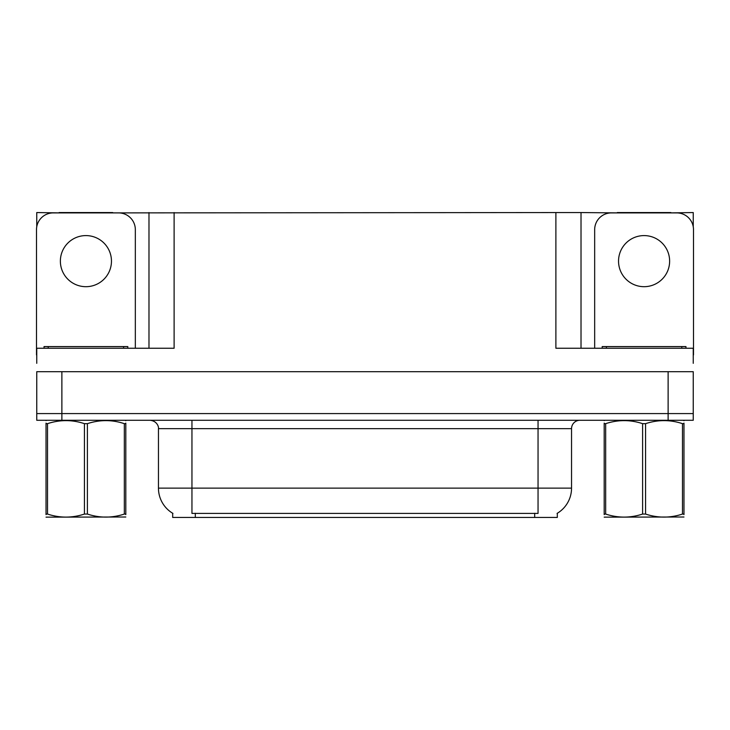 <?xml version="1.0" encoding="UTF-8"?>
<svg xmlns="http://www.w3.org/2000/svg" width="730" height="730" viewBox="0 0 730 730"><rect width="100%" height="100%" fill="white"/><g stroke="black" fill="none" stroke-linecap="round" stroke-linejoin="round"><path stroke-width="1.09" d="M557.309 513.263L557.309 517.442L172.691 517.442L172.691 513.263M61.877 420.279L693.245 420.279L693.245 413.582L36.755 413.582L36.755 371.698L61.877 371.698L61.877 413.582L36.755 413.582L36.755 420.279L61.877 420.279L61.877 413.582L693.245 413.582L693.245 371.698L61.877 371.698M112.721 212.895L555.886 212.558L555.886 348.246L693.245 348.246L693.245 363.321M36.755 363.321L36.755 348.246L174.114 348.246L174.114 212.558M59.112 212.895L36.755 212.558L36.755 226.756M670.888 212.895L693.245 212.558L693.245 226.756M148.984 212.558L148.984 348.246M555.886 212.558L581.016 212.558L581.016 348.246L581.016 212.558L617.279 212.895M670.888 212.558L617.279 212.558M59.112 212.558L112.721 212.558M172.937 513.418A29.319 29.319 0 0 1 158.456 488.124L191.954 488.124L191.954 513.418L538.046 513.418L538.046 488.124L571.544 488.124L571.544 428.656A8.377 8.377 0 0 1 579.921 420.279M158.456 488.124L158.456 428.656C158.875 427.296 157.443 421.055 150.079 420.279M557.063 513.418A29.319 29.319 0 0 0 571.544 488.124M693.245 420.279L693.245 413.582M85.921 235.589A25.55 25.55 0 0 0 60.371 261.139A25.55 25.55 0 0 0 85.921 286.689A25.55 25.55 0 0 0 111.462 261.139A25.55 25.55 0 0 0 85.921 235.589M36.755 354.953A16.753 16.753 0 0 0 36.5 354.944L36.5 229.649A16.753 16.753 0 0 1 53.253 212.895L118.579 212.895A16.753 16.753 0 0 1 135.333 229.649L135.333 348.246M644.079 235.589A25.55 25.55 0 0 0 618.538 261.139A25.55 25.55 0 0 0 644.079 286.689A25.55 25.55 0 0 0 669.629 261.139A25.55 25.55 0 0 0 644.079 235.589M594.667 348.246L594.667 229.649A16.753 16.753 0 0 1 611.421 212.895L676.746 212.895A16.753 16.753 0 0 1 693.5 229.649L693.5 354.944A16.753 16.753 0 0 0 693.245 354.953M44.037 348.246L44.037 346.577L127.796 346.577L127.796 348.246M602.204 348.246L602.204 346.577L685.963 346.577L685.963 348.246M125.806 517.004L46.026 517.141M125.806 514.604L125.806 514.057C125.806 518.108 125.806 518.108 125.806 514.057L124.328 514.057L124.328 423.665C112.064 419.613 99.754 419.613 87.399 423.665L84.434 423.665C72.179 419.613 59.869 419.613 47.514 423.665L46.026 423.665C46.026 419.613 46.026 419.613 46.026 423.665L46.026 423.117M87.399 423.665L87.399 514.057C99.654 518.108 111.964 518.108 124.328 514.057M87.399 514.057L84.434 514.057L84.434 423.665M125.806 423.117L125.806 423.665C125.806 419.613 125.806 419.613 125.806 423.665L124.328 423.665M125.806 420.672L125.286 420.279M125.806 423.665L125.806 514.057M47.514 423.665L47.514 514.057L46.026 514.057L46.026 423.665M47.514 514.057C59.769 518.108 72.078 518.108 84.434 514.057M46.026 514.057C46.026 518.108 46.026 518.108 46.026 514.057L46.026 514.604M683.973 517.004L604.194 517.141M683.973 514.604L683.973 514.057C683.973 518.108 683.973 518.108 683.973 514.057L682.486 514.057L682.486 423.665C670.231 419.613 657.922 419.613 645.566 423.665L642.601 423.665C630.346 419.613 618.036 419.613 605.672 423.665L604.194 423.665C604.194 419.613 604.194 419.613 604.194 423.665L604.194 423.117M645.566 423.665L645.566 514.057C657.821 518.108 670.131 518.108 682.486 514.057M645.566 514.057L642.601 514.057L642.601 423.665M683.973 423.117L683.973 423.665C683.973 419.613 683.973 419.613 683.973 423.665L682.486 423.665M683.973 420.672L683.453 420.279M683.973 423.665L683.973 514.057M605.672 423.665L605.672 514.057L604.194 514.057L604.194 423.665M605.672 514.057C617.936 518.108 630.245 518.108 642.601 514.057M604.194 514.057C604.194 518.108 604.194 518.108 604.194 514.057L604.194 514.604M668.123 371.698L668.123 420.279M534.698 517.442L534.698 513.263M195.302 517.442L195.302 513.263M538.046 420.279L538.046 428.656L158.456 428.656M571.544 428.656L538.046 428.656L538.046 488.124L191.954 488.124L191.954 420.279M123.607 346.577L123.607 348.246M48.226 346.577L48.226 348.246M681.774 346.577L681.774 348.246M606.393 346.577L606.393 348.246M46.547 420.279L46.026 420.58M604.714 420.279L604.194 420.58"/></g></svg>
